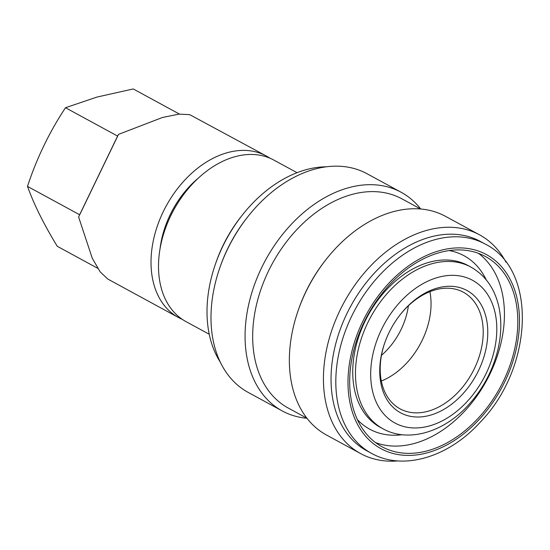 <?xml version="1.0" encoding="UTF-8"?>
<svg xmlns="http://www.w3.org/2000/svg" width="550" height="550" viewBox="0 0 550 550"><rect width="100%" height="100%" fill="white"/><g stroke="black" fill="none" stroke-linecap="round" stroke-linejoin="round"><path stroke-width="0.82" d="M269.933 158.194A91.933 64.075 118.5 0 0 266.276 155.98L189.709 114.647L179.053 114.125L162.532 117.459L118.518 134.372L117.604 136.077L65.491 107.724C49.397 132.021 36.733 158.242 27.5 186.388C33.962 204.449 43.883 224.414 57.269 246.29L97.694 268.283M179.451 114.084L133.251 88.956L97.02 97.054L65.491 107.724M79.626 214.748L117.604 136.077L79.626 214.748L27.5 186.388M266.276 155.98A91.933 64.075 118.5 0 0 227.37 152.673A91.933 64.075 118.5 0 0 155.739 231.062A91.933 64.075 118.5 0 0 178.475 317.515A91.933 64.075 118.5 0 0 182.325 319.378M118.518 134.372L78.616 217.023L92.269 258.246L100.141 271.837L107.786 279.049L178.475 317.515M381.466 355.328A59.269 41.312 118.5 0 0 408.409 305.759M381.336 381.026A66.309 46.221 118.5 0 0 429.901 291.672M384.711 342.952A66.337 46.234 118.5 0 0 400.015 408.808A66.337 46.234 118.5 0 0 472.333 372.611A66.337 46.234 118.5 0 0 463.375 292.236A66.337 46.234 118.5 0 0 435.297 289.85A66.337 46.234 118.5 0 0 399.788 315.212M437.518 287.987A69.589 48.503 118.5 0 0 400.029 314.909A69.589 48.503 118.5 0 0 384.587 343.317A69.589 48.503 118.5 0 0 417.347 417.017A69.589 48.503 118.5 0 0 486.826 344.389A69.589 48.503 118.5 0 0 437.518 287.987M470.862 267.059L468.132 265.574A92.036 64.151 118.5 0 0 429.186 262.261A92.036 64.151 118.5 0 0 357.466 340.746A92.036 64.151 118.5 0 0 380.229 427.302L382.958 428.787C408.533 443.087 444.118 431.991 468.462 404.958C482.082 389.984 491.597 372.721 497.007 353.169C501.49 336.366 502.019 320.499 498.575 305.573C494.292 287.987 485.052 275.144 470.862 267.059A92.036 64.151 118.5 0 0 431.908 263.746A92.036 64.151 118.5 0 0 360.195 342.224A92.036 64.151 118.5 0 0 382.958 428.787M357.376 419.609A98.718 68.805 118.5 0 0 402.057 434.72M486.228 279.854A98.718 68.805 118.5 0 0 449.247 250.58M375.595 442.626A108.267 75.46 118.5 0 0 486.668 380.401A108.267 75.46 118.5 0 0 478.479 253.351M439.601 252.594A108.274 75.467 118.5 0 0 355.238 344.926A108.274 75.467 118.5 0 0 382.016 446.751A108.274 75.467 118.5 0 0 500.046 387.674A108.274 75.467 118.5 0 0 485.43 256.493A108.274 75.467 118.5 0 0 439.601 252.594M485.134 244.021L480.363 241.429A119.089 83.002 118.5 0 0 429.962 237.146A119.089 83.002 118.5 0 0 337.164 338.697A119.089 83.002 118.5 0 0 366.616 450.691L371.394 453.289C403.239 471.206 448.676 457.188 480.308 422.111C532.929 368.087 537.9 270.029 485.134 244.021A119.089 83.009 118.5 0 0 434.734 239.738A119.089 83.009 118.5 0 0 341.935 341.289A119.089 83.009 118.5 0 0 371.394 453.289M505.979 262.171A124.499 86.776 118.5 0 0 479.531 234.822A124.499 86.776 118.5 0 0 426.841 230.34A124.499 86.776 118.5 0 0 329.835 336.504A124.499 86.776 118.5 0 0 360.628 453.592A124.499 86.776 118.5 0 0 397.959 460.914M479.531 234.822L445.438 216.308A124.479 86.763 118.5 0 0 392.755 211.833A124.479 86.763 118.5 0 0 325.683 259.985A124.479 86.763 118.5 0 0 298.059 310.805A124.479 86.763 118.5 0 0 326.542 435.05L360.628 453.592M325.683 259.985L324.899 260.989A119.068 82.988 118.5 0 0 298.478 309.595L298.059 310.805M420.619 208.993L401.94 198.853A119.047 82.974 118.5 0 0 351.553 194.562A119.047 82.974 118.5 0 0 258.789 296.079A119.047 82.974 118.5 0 0 288.234 408.038L306.907 418.199M420.709 209A124.458 86.749 118.5 0 0 401.108 192.246A124.458 86.749 118.5 0 0 348.439 187.763A124.458 86.749 118.5 0 0 251.46 293.893A124.458 86.749 118.5 0 0 282.239 410.939A124.458 86.749 118.5 0 0 306.962 418.268M401.108 192.246L367.015 173.731A124.438 86.735 118.5 0 0 314.346 169.249A124.438 86.735 118.5 0 0 247.301 217.387A124.438 86.735 118.5 0 0 219.684 268.194A124.438 86.735 118.5 0 0 248.16 392.397L282.239 410.939M247.301 217.387L246.517 218.391A119.027 82.961 118.5 0 0 220.103 266.984L219.684 268.194M326.363 166.801A119.02 82.961 118.5 0 0 305.876 169.757A119.02 82.961 118.5 0 0 241.746 215.799A119.02 82.961 118.5 0 0 215.332 264.392A119.02 82.961 118.5 0 0 220.241 362.051M241.746 215.799L240.488 217.408A110.364 76.924 118.5 0 0 215.999 262.467L215.332 264.392M297.055 172.686L273.783 160.05A91.933 64.075 118.5 0 0 234.871 156.743A91.933 64.075 118.5 0 0 163.233 235.139A91.933 64.075 118.5 0 0 185.976 321.599L209.234 334.256M198.55 177.918A81.104 56.533 118.5 0 0 160.05 248.751M79.633 214.761L117.604 136.077M117.624 136.07L78.616 217.023M438.144 277.344A81.221 56.609 118.5 0 0 377.059 403.879A81.221 56.609 118.5 0 0 486.042 373.691A81.221 56.609 118.5 0 0 438.144 277.344M439.718 250.614A110.44 76.972 118.5 0 0 356.661 422.668A110.44 76.972 118.5 0 0 504.845 381.618A110.44 76.972 118.5 0 0 439.718 250.614"/></g></svg>
